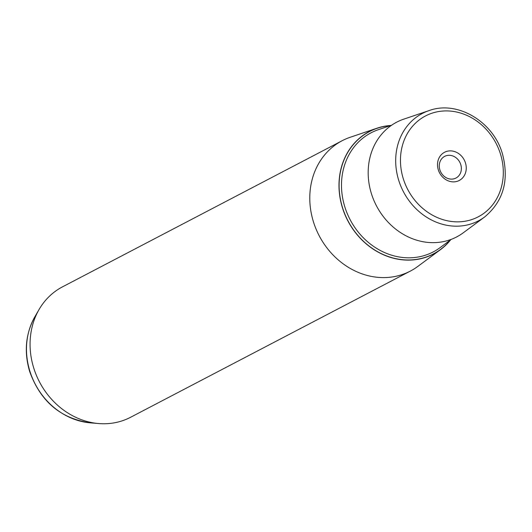 <?xml version="1.0" encoding="UTF-8"?>
<svg xmlns="http://www.w3.org/2000/svg" width="532" height="532" viewBox="0 0 532 532"><rect width="100%" height="100%" fill="white"/><g stroke="black" fill="none" stroke-linecap="round" stroke-linejoin="round"><path stroke-width="0.8" d="M441.633 158.855A12.223 10.7 -117.6 0 1 444.652 156.368A12.223 10.7 -117.6 0 1 458.611 160.358A12.223 10.7 -117.6 0 1 458.99 175.553A12.223 10.7 -117.6 0 1 455.971 178.04A12.223 10.7 -117.6 0 1 442.012 174.05A12.223 10.7 -117.6 0 1 441.633 158.855M440.596 155.524A15.9 13.925 62.4 0 0 442.996 177.442A15.9 13.925 62.4 0 0 463.179 177.236A15.9 13.925 62.4 0 0 460.779 155.317A15.9 13.925 62.4 0 0 440.596 155.524M450.644 239.839A69.153 60.542 -117.6 0 1 440.489 249.641A69.153 60.542 -117.6 0 1 342.415 207.693A69.153 60.542 -117.6 0 1 377.028 128.199A69.153 60.542 -117.6 0 1 390.874 125.452M440.489 249.641L417.773 266.446A73.569 64.405 -117.6 0 1 410.332 271.101A73.569 64.405 -117.6 0 1 313.434 221.824A73.569 64.405 -117.6 0 1 342.189 140.701A73.569 64.405 -117.6 0 1 350.262 137.249L377.028 128.199M342.189 140.701L62.477 286.861A73.569 64.405 62.4 0 0 39.049 309.531A73.569 64.405 62.4 0 0 33.722 367.984A73.569 64.405 62.4 0 0 98.626 423.545A73.569 64.405 62.4 0 0 130.619 417.261L410.332 271.101M371.389 193.568A64.738 56.678 -117.6 0 1 403.795 119.141L429.018 110.609A60.581 53.034 -117.6 0 0 398.694 180.255A60.581 53.034 -117.6 0 0 484.612 217.003L463.206 232.836A64.738 56.678 -117.6 0 1 371.389 193.568M403.283 178.699A56.911 49.822 62.4 0 0 468.699 220.467A56.911 49.822 62.4 0 0 500.486 154.061A56.911 49.822 62.4 0 0 435.076 112.299A56.911 49.822 62.4 0 0 403.283 178.699M90.227 422.84C60.668 418.564 40.485 401.454 29.666 371.509C23.873 351.891 25.596 333.664 34.833 316.833A68.402 59.883 62.4 0 0 29.878 371.183A68.402 59.883 62.4 0 0 90.227 422.84L98.626 423.545M390.368 125.625A69.014 60.422 62.4 0 0 342.535 207.666A69.014 60.422 62.4 0 0 390.9 257.382A69.014 60.422 62.4 0 0 450.212 240.158M391.692 125.18L378.452 129.655A67.178 58.813 62.4 0 0 344.829 206.888A67.178 58.813 62.4 0 0 440.104 247.633L451.336 239.327M484.612 217.003C503.445 201.249 509.383 180.182 502.427 153.795C493.284 121.535 457.294 100.096 429.018 110.609M34.833 316.833L39.049 309.531"/></g></svg>
